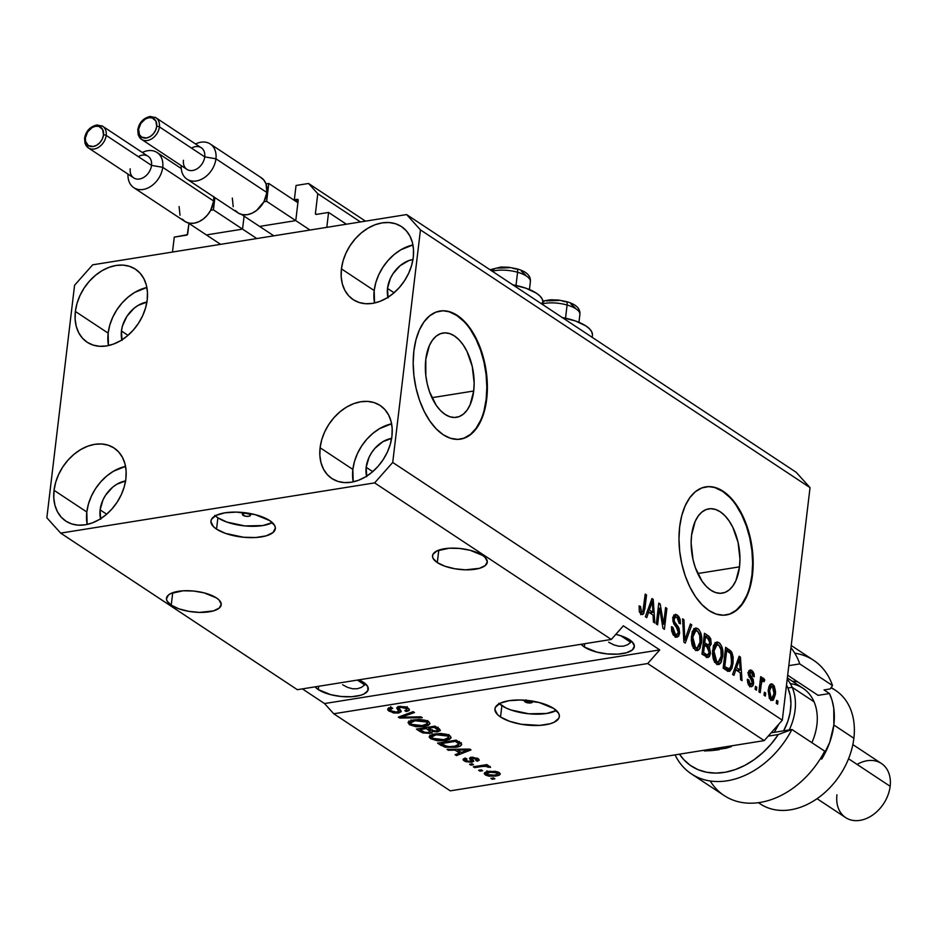 <?xml version="1.0" encoding="UTF-8"?>
<svg xmlns="http://www.w3.org/2000/svg" width="937" height="937" viewBox="0 0 937 937"><rect width="100%" height="100%" fill="white"/><g stroke="black" fill="none" stroke-linecap="round" stroke-linejoin="round"><path stroke-width="1.41" d="M346.385 224.212L328.582 212.441L326.802 227.351L172.49 252.041L174.27 237.131L187.306 234.707L188.958 223.404L187.716 233.817A1.3 0.96 123.5 0 1 186.51 235.175L174.27 237.131L172.49 252.041L326.802 227.351L328.582 212.441L346.385 224.212M316.343 214.397L328.582 212.441L316.343 214.397A1.3 0.96 123.5 0 1 315.418 213.378L316.343 214.397M360.487 221.964L317.772 193.701L315.418 213.378L317.772 193.701L360.487 221.964M365.5 221.155L308.542 183.476L317.772 193.701L308.542 183.476L365.5 221.155M296.045 185.479L308.542 183.476L296.045 185.479L294.335 199.792L297.966 202.193L294.335 199.792L296.045 185.479M298.165 199.921L294.335 199.792L297.263 199.323A1.3 0.96 123.5 0 1 298.189 200.342L297.263 199.323L298.165 199.921M295.916 219.422L298.189 200.342L295.916 219.422M260.65 226.239L294.71 220.792L260.65 226.239M242.695 227.937L244.1 216.166L242.695 227.937M207.44 234.754L241.488 229.307L207.44 234.754M243.081 515.338A4.053 1.534 6.8 0 1 242.378 514.319A4.053 1.534 6.8 0 1 245.295 513.207A4.053 1.534 6.8 0 1 249.734 514.272L250.366 515.491L248.68 516.31L245.658 516.24L242.46 514.718L243.034 513.617L245.576 513.207L249.734 514.272A4.053 1.534 6.8 0 1 250.425 515.28A4.053 1.534 6.8 0 1 247.509 516.392A4.053 1.534 6.8 0 1 243.081 515.338L243.292 513.499L243.081 515.338M215.299 515.795A32.432 12.275 -173.2 0 0 217.888 517.798L216.541 529.124A32.432 12.275 6.8 0 1 210.942 521.019A32.432 12.275 6.8 0 1 234.309 512.094A32.432 12.275 6.8 0 1 269.751 520.609L274.693 525.54L275.373 528.011L273.065 532.509L266.19 535.847L255.801 537.51L243.503 537.241L225.524 533.411L216.541 529.124L213.495 526.688L210.907 521.71L211.457 519.356L216.142 515.362L224.939 512.82L236.499 512.106L255.145 514.636L269.751 520.609A32.432 12.275 6.8 0 1 275.349 528.702A32.432 12.275 6.8 0 1 251.971 537.639A32.432 12.275 6.8 0 1 216.541 529.124L217.888 517.798A32.432 12.275 -173.2 0 0 272.327 522.6L262.7 525.575L244.85 525.915L226.883 522.073L217.888 517.798L214.842 515.362M531.818 700.888L532.45 702.106L530.764 702.914L525.165 701.942L525.364 700.232L525.165 701.942A4.053 1.534 6.8 0 1 524.462 700.935A4.053 1.534 6.8 0 1 525.13 700.22L526.219 699.904M499.304 703.675A32.432 12.275 -173.2 0 0 501.881 705.666L500.534 717.004A32.432 12.275 6.8 0 1 494.935 708.899A32.432 12.275 6.8 0 1 518.313 699.974A32.432 12.275 6.8 0 1 553.744 708.489L558.686 713.42L559.377 715.891L558.827 718.246L554.142 722.24L550.183 723.727L539.806 725.39L521.195 724.266L509.529 721.279L500.534 717.004L497.488 714.568L494.9 709.59L495.45 707.236L500.135 703.242L508.932 700.7L520.503 699.986L539.15 702.516L553.744 708.489A32.432 12.275 6.8 0 1 559.342 716.582A32.432 12.275 6.8 0 1 535.976 725.519A32.432 12.275 6.8 0 1 500.534 717.004L501.881 705.666A32.432 12.275 -173.2 0 0 556.332 710.48L546.693 713.455L528.843 713.795L510.876 709.953L505.945 707.939L498.847 703.242M473.712 391.01A42.68 23.753 -99.1 0 1 456.495 417.316A42.68 23.753 -99.1 0 1 425.796 359.316L429.404 345.507L432.425 340.19L436.115 336.219L440.331 333.736L444.899 332.858L449.666 333.595L454.433 335.938L459.013 339.78L463.241 344.98L466.954 351.352L472.271 366.543L474.157 383.057L473.712 391.01L470.093 404.819L467.071 410.137L463.382 414.119L459.165 416.59L454.597 417.48L449.83 416.742L445.075 414.4L440.484 410.558L436.255 405.346L429.497 391.701L427.225 383.783L425.82 375.538L425.796 359.316A42.68 23.753 -99.1 0 1 443.002 333.022A42.68 23.753 -99.1 0 1 473.712 391.01L431.934 397.698L473.712 391.01M739.504 566.85A42.68 23.753 -99.1 0 1 722.286 593.144A42.68 23.753 -99.1 0 1 691.588 535.156L695.195 521.347L698.217 516.029L701.907 512.047L706.123 509.576L710.691 508.686L715.458 509.435L720.225 511.766L724.805 515.608L729.033 520.82L732.746 527.18L738.063 542.382L739.949 558.885L739.504 566.85L735.885 580.659L732.863 585.976L729.173 589.947L724.957 592.43L720.389 593.308L715.622 592.571L710.867 590.228L706.275 586.386L702.047 581.186L695.289 567.529L693.029 559.623L691.131 543.109L691.588 535.156A42.68 23.753 -99.1 0 1 708.794 508.85A42.68 23.753 -99.1 0 1 739.504 566.85L697.725 573.538L739.504 566.85M726.034 615.012A64.864 36.11 80.9 0 0 751.954 575.084L752.481 575.002A64.864 36.11 -99.1 0 1 726.327 614.965A64.864 36.11 -99.1 0 1 679.665 526.828L681.749 515.655L685.158 505.839L689.749 497.758L695.359 491.726L701.754 487.954L708.712 486.608L715.95 487.732L723.188 491.293L730.146 497.137L736.576 505.043L742.209 514.718L746.848 525.786L750.303 537.815L752.434 550.347L753.172 562.903L752.481 575.002L750.396 586.175L746.988 595.991L742.397 604.072L736.798 610.104L730.391 613.876L723.434 615.222L716.208 614.098L708.969 610.537L702 604.693L695.57 596.787L689.937 587.112L685.298 576.044L681.855 564.015L679.712 551.483L678.974 538.927L679.665 526.828A64.864 36.11 -99.1 0 1 705.83 486.865A64.864 36.11 -99.1 0 1 752.481 575.002L751.954 575.084A64.864 36.11 80.9 0 0 705.526 486.912M460.243 439.172A64.864 36.11 80.9 0 0 486.162 399.256L486.69 399.162A64.864 36.11 -99.1 0 1 460.535 439.137A64.864 36.11 -99.1 0 1 413.873 350.988L415.958 339.826L419.366 330.011L423.957 321.93L429.568 315.886L435.963 312.126L442.92 310.779L450.147 311.904L457.397 315.453L464.354 321.297L470.784 329.215L476.418 338.889L481.056 349.958L484.511 361.987L486.643 374.519L487.381 387.075L486.69 399.162L484.605 410.336L481.196 420.151L476.605 428.232L470.995 434.276L464.6 438.036L457.643 439.383L450.416 438.258L443.178 434.709L436.209 428.865L429.778 420.947L424.145 411.273L419.507 400.204L416.063 388.176L413.92 375.643L413.182 363.087L413.873 350.988A64.864 36.11 -99.1 0 1 440.027 311.025A64.864 36.11 -99.1 0 1 486.69 399.162L486.162 399.256A64.864 36.11 80.9 0 0 439.734 311.072M437.298 562.598A27.571 10.424 6.8 0 1 432.543 555.711A27.571 10.424 6.8 0 1 452.407 548.122A27.571 10.424 6.8 0 1 482.532 555.36L485.108 557.421L487.31 561.661L485.343 565.479L479.498 568.314L465.56 569.825L454.867 568.771L444.946 566.241L437.298 562.598L433.093 558.405L432.507 556.297L432.976 554.294L436.958 550.909L449.151 548.227L459.61 548.45L470.116 550.277L482.532 555.36A27.571 10.424 6.8 0 1 487.287 562.247A27.571 10.424 6.8 0 1 467.422 569.837A27.571 10.424 6.8 0 1 437.298 562.598L438.785 550.148L437.298 562.598M171.237 605.173A27.571 10.424 6.8 0 1 166.481 598.286A27.571 10.424 6.8 0 1 186.346 590.697A27.571 10.424 6.8 0 1 216.47 597.935L219.059 599.996L221.261 604.236L219.281 608.054L213.449 610.889L199.499 612.4L188.805 611.346L178.885 608.816L171.237 605.173L167.044 600.98L166.458 598.872L168.426 595.054L170.909 593.484L183.09 590.802L193.549 591.024L204.067 592.852L216.47 597.935A27.571 10.424 6.8 0 1 221.226 604.822A27.571 10.424 6.8 0 1 201.361 612.411A27.571 10.424 6.8 0 1 171.237 605.173L172.724 592.711L171.237 605.173M584.36 647.022A27.571 10.424 6.8 0 1 581.151 644.269L584.36 647.022L584.758 643.696L584.36 647.022L596.764 652.093L607.281 653.921L617.741 654.143L626.56 652.738L632.405 649.903L634.372 646.073L632.17 641.845L629.594 639.784A27.571 10.424 6.8 0 1 634.349 646.659A27.571 10.424 6.8 0 1 614.485 654.26A27.571 10.424 6.8 0 1 584.36 647.022M615.796 634.361A27.571 10.424 6.8 0 1 629.594 639.784L621.945 636.141L615.796 634.361M318.299 689.597A27.571 10.424 6.8 0 1 315.09 686.844L318.299 689.597L318.697 686.271L318.299 689.597L330.714 694.668L341.22 696.496L351.68 696.718L360.511 695.313L363.872 694.048L367.854 690.651L367.737 686.552L363.533 682.359A27.571 10.424 6.8 0 1 368.288 689.234A27.571 10.424 6.8 0 1 348.423 696.835A27.571 10.424 6.8 0 1 318.299 689.597M358.812 679.852A27.571 10.424 6.8 0 1 363.533 682.359L358.812 679.852M387.93 297.322A27.571 20.391 123.5 0 1 387.496 288.42L394.055 292.766L387.496 288.42L390.378 278.453L392.99 273.733L400.064 265.745L408.661 260.662L413.135 259.467M121.88 339.897A27.571 20.391 123.5 0 1 121.447 330.995L127.994 335.341L121.447 330.995L122.466 325.982L126.928 316.308L134.003 308.32L138.196 305.357L147.074 302.042M100.552 518.77A27.571 20.391 123.5 0 1 100.107 509.869L106.666 514.214L100.107 509.869L102.988 499.901L105.6 495.181L112.674 487.193L116.867 484.23L125.745 480.915M366.601 476.195A27.571 20.391 123.5 0 1 366.168 467.294L372.727 471.639L366.168 467.294L369.049 457.326L371.661 452.606L374.929 448.319L382.917 441.655L391.807 438.34M352.862 469.425A43.781 32.385 -56.5 0 0 353.19 481.864L352.862 469.425L320.103 447.745L352.862 469.425A43.781 32.385 -56.5 0 1 391.607 423.805L379.473 428.689L372.821 433.409L366.777 439.277L361.588 446.094L357.442 453.59L354.491 461.461L352.862 469.425M391.935 436.255A43.781 32.385 123.5 0 1 368.581 474.872A43.781 32.385 123.5 0 1 331.862 478.514A43.781 32.385 123.5 0 1 320.103 447.745L319.857 455.487L320.993 462.714L323.488 469.132L327.224 474.52L332.073 478.655L337.835 481.384L344.301 482.59L351.223 482.25L358.321 480.353L365.325 476.98L371.977 472.271L378.021 466.392L383.21 459.575L387.368 452.091L390.307 444.208L391.935 436.255L392.181 428.514L391.034 421.287L388.55 414.857L384.802 409.481L379.965 405.346L374.191 402.617L367.726 401.399L360.815 401.75L353.717 403.648L346.702 407.021L340.049 411.73L334.017 417.609L328.817 424.414L324.67 431.91L321.719 439.781L320.103 447.745A43.781 32.385 123.5 0 1 343.446 409.118A43.781 32.385 123.5 0 1 380.176 405.487A43.781 32.385 123.5 0 1 391.935 436.255M86.813 512A43.781 32.385 -56.5 0 0 87.141 524.439L86.813 512L54.041 490.32L86.813 512A43.781 32.385 -56.5 0 1 125.546 466.38L113.412 471.264L106.759 475.984L100.727 481.852L95.527 488.669L91.381 496.165L88.441 504.036L86.813 512M125.874 478.83A43.781 32.385 123.5 0 1 102.52 517.447A43.781 32.385 123.5 0 1 65.801 521.089A43.781 32.385 123.5 0 1 54.041 490.32L53.796 498.062L54.943 505.289L57.426 511.707L61.163 517.095L66.012 521.23L71.774 523.959L78.239 525.165L85.162 524.814L92.259 522.928L99.275 519.555L105.928 514.846L111.96 508.967L117.16 502.15L121.306 494.666L124.246 486.783L125.874 478.83L126.12 471.088L124.984 463.862L122.489 457.432L118.753 452.056L113.904 447.921L108.142 445.192L101.676 443.974L94.754 444.325L87.656 446.223L80.652 449.584L73.988 454.304L67.956 460.184L62.756 466.989L58.609 474.485L55.67 482.356L54.041 490.32A43.781 32.385 123.5 0 1 77.396 451.693A43.781 32.385 123.5 0 1 114.115 448.05A43.781 32.385 123.5 0 1 125.874 478.83M108.142 333.127A43.781 32.385 -56.5 0 0 108.469 345.566L108.142 333.127L75.37 311.447L108.142 333.127A43.781 32.385 -56.5 0 1 146.875 287.507L134.741 292.391L128.088 297.111L122.056 302.991L116.856 309.796L112.709 317.292L109.77 325.162L108.142 333.127M147.203 299.957A43.781 32.385 123.5 0 1 123.848 338.585A43.781 32.385 123.5 0 1 87.129 342.216A43.781 32.385 123.5 0 1 75.37 311.447L75.124 319.189L76.272 326.416L78.755 332.834L82.491 338.222L87.34 342.356L93.103 345.085L99.568 346.292L106.49 345.952L113.588 344.055L120.604 340.681L127.256 335.973L133.288 330.093L138.489 323.277L142.635 315.792L145.575 307.91L147.203 299.957L147.449 292.215L146.313 284.989L143.818 278.558L140.081 273.182L135.233 269.048L129.47 266.319L123.005 265.112L116.083 265.452L108.985 267.35L101.981 270.723L95.328 275.431L89.284 281.311L84.084 288.116L79.938 295.612L76.998 303.483L75.37 311.447A43.781 32.385 123.5 0 1 98.725 272.819A43.781 32.385 123.5 0 1 135.443 269.188A43.781 32.385 123.5 0 1 147.203 299.957M374.191 290.552A43.781 32.385 -56.5 0 0 374.519 303.002L374.191 290.552L341.431 268.872L374.191 290.552A43.781 32.385 -56.5 0 1 412.936 244.932L400.802 249.816L394.149 254.536L388.105 260.416L382.917 267.221L378.771 274.717L375.819 282.587L374.191 290.552M413.264 257.382A43.781 32.385 123.5 0 1 389.909 296.01A43.781 32.385 123.5 0 1 353.19 299.641A43.781 32.385 123.5 0 1 341.431 268.872L341.185 276.614L342.321 283.841L344.816 290.259L348.552 295.647L353.401 299.781L359.164 302.51L365.629 303.717L372.551 303.377L379.649 301.48L386.653 298.107L393.306 293.398L399.349 287.518L404.538 280.702L408.696 273.217L411.636 265.347L413.264 257.382L413.51 249.64L412.362 242.414L409.879 235.983L406.131 230.607L401.294 226.473L395.519 223.744L389.054 222.537L382.144 222.877L375.046 224.775L368.03 228.148L361.377 232.856L355.346 238.736L350.145 245.541L345.999 253.037L343.059 260.908L341.431 268.872A43.781 32.385 123.5 0 1 364.774 230.244A43.781 32.385 123.5 0 1 401.505 226.613A43.781 32.385 123.5 0 1 413.264 257.382M542.664 304.572L542.91 302.581A37.621 14.231 -173.2 0 0 512.808 284.825M342.614 684.771L347.674 687.43L342.614 684.771M352.628 688.777L347.674 687.43L352.628 688.777L357.278 688.754L352.628 688.777M361.448 687.371L357.278 688.754L361.448 687.371L364.985 684.666L361.448 687.371M365.617 683.951L364.985 684.666L365.617 683.951M357.395 680.075L364.727 684.924L357.395 680.075M608.675 642.196L613.735 644.855L608.675 642.196M618.689 646.202L613.735 644.855L618.689 646.202L623.339 646.179L618.689 646.202M627.509 644.797L623.339 646.179L627.509 644.797L631.046 642.091L627.509 644.797M631.679 641.376L631.046 642.091L631.679 641.376M620.821 635.754L630.788 642.349L620.821 635.754M297.345 689.691L611.299 639.456L374.624 482.883L60.682 533.118L297.345 689.691L60.682 533.118L46.85 517.786L74.573 285.258L92.669 264.82L406.623 214.573L796.204 472.307L406.623 214.573L420.455 229.905L392.72 462.445L782.313 720.178L810.036 487.638L420.455 229.905L810.036 487.638L796.204 472.307L810.036 487.638L782.313 720.178L392.72 462.445L374.624 482.883L611.299 639.456L623.363 625.822L659.765 649.903L647.701 663.537L333.759 713.771L450.264 790.851L764.217 740.617L647.701 663.537L764.217 740.617L782.313 720.178L764.217 740.617L450.264 790.851L333.759 713.771L324.53 703.558L302.358 688.882L324.53 703.558L659.765 649.903L647.701 663.537L333.759 713.771L324.53 703.558L659.765 649.903L623.363 625.822L611.299 639.456L297.345 689.691M400.134 709.801L398.928 710.07L398.576 713.057L393.388 712.928L387.859 710.094L388.117 708.536L390.003 707.693L392.732 708.278L390.448 709.368L390.905 710.597L395.66 712.284L398.67 711.429L396.667 707.88L398.74 706.51L405.229 706.803L409.188 709.11L408.954 710.621L406.365 711.534L404.807 710.703L406.775 709.801L405.651 708.29L402.734 707.294L399.584 707.529L398.998 708.255L401.165 711.71L398.576 713.057L401.059 711.042L399.021 707.892L400.497 707.306L405.885 708.431L406.834 709.625L404.807 710.703L406.365 711.534L409.422 709.883L408.017 708.056L399.221 706.428L396.667 707.845L398.67 711.37L397.194 712.19L391.432 710.996L390.389 709.567L392.732 708.278L391.162 707.447L387.649 709.321L389.136 711.265L389.078 707.985M422.329 717.73L399.701 718.047L398.33 717.145L413.135 711.64L414.505 712.542L401.118 717.203L420.959 716.817L422.329 717.73L420.959 716.817L401.118 717.203L414.505 712.542L413.135 711.64L398.33 717.145L399.701 718.047L399.876 716.571L399.701 718.047L422.329 717.73M410.675 722.228L409.809 721.724L409.457 724.711L408.122 722.427L412.093 720.19L419.354 719.44L425.468 720.295L429.099 722.04L429.978 723.704L428.385 725.32L424.871 726.374L416.051 726.737L409.457 724.711L416.051 726.737L424.039 726.526L429.978 723.68L428.572 721.654L413.721 719.874L408.626 721.759L408.04 722.732M431.863 736.248L430.997 735.744L430.645 738.719L429.251 737.185L429.509 736.095L433.281 734.21L440.542 733.46L446.656 734.315L450.029 735.861L451.154 737.724L449.561 739.34L446.059 740.394L437.766 740.804L430.645 738.719L437.239 740.745L445.227 740.535L451.165 737.688L449.76 735.674L434.897 733.894L429.802 735.768L429.228 736.751M455.066 750.115L448.401 750.268L447.019 749.354L469.718 749.073L471.006 749.928L456.448 755.597L455.077 754.683L459.528 753.067L455.066 750.115L459.528 753.067L455.077 754.683L456.448 755.597L471.006 749.928L469.718 749.073L447.019 749.354L448.401 750.268L448.507 749.342L448.401 750.268L455.066 750.115L455.171 749.26L455.066 750.115M494.865 778.823L492.194 779.244L490.871 778.378L493.541 777.944L494.865 778.823L493.541 777.944L490.871 778.378L492.194 779.244L492.335 778.143L492.194 779.244L494.865 778.823M495.966 776.059L488.927 776.164L485.717 775.133L484.253 773.693L484.745 772.627L487.521 771.596L495.661 771.315L500.276 773.751L499.515 775.028L497.137 775.848L500.299 774.032L499.28 772.603L488.716 771.374L484.242 773.423L485.261 774.852L485.577 772.17L485.261 774.852L495.966 776.059L496.106 774.887L495.966 776.059M482.614 770.718L479.955 771.151L478.631 770.273L481.29 769.839L482.614 770.718L481.29 769.839L478.631 770.273L479.955 771.151L480.084 770.038L479.955 771.151L482.614 770.718M481.677 766.525L474.661 767.637L473.337 766.771L486.877 764.604L488.2 765.47L486.045 765.822L489.653 766.279L490.531 767.415L485.799 766.279L481.677 766.525L484.675 766.232L490.531 767.415L490.004 766.466L486.045 765.822L488.2 765.47L486.877 764.604L473.337 766.771L474.661 767.637L474.79 766.536L474.661 767.637L481.677 766.525L481.805 765.412L481.677 766.525M473.513 764.697L470.854 765.119L469.531 764.252L472.189 763.819L473.513 764.697L472.189 763.819L469.531 764.252L470.854 765.119L470.983 764.018L470.854 765.119L473.513 764.697M472.564 759.193L471.662 762.273L465.63 761.652L463.241 760.071L463.628 758.771L465.361 758.115L466.931 758.958L465.548 759.638L466.193 760.657L470.011 761.453L470.948 760.996L469.613 758.021L472.201 757.201L478.409 758.806L479.264 760.165L477.296 761.242L475.727 760.399L476.851 759.813L476.254 758.958L472.939 758.127L472.248 758.677L473.806 761.266L471.662 762.273L473.817 761.231L472.225 758.583L472.939 758.127L476.874 759.731L477.074 758.033M455.605 747.304L445.122 747.246L437.579 743.123L456.214 740.136L461.707 744.54L460.184 746.086L455.605 747.304C459.774 746.812 461.742 745.676 461.484 743.908L456.214 740.136L437.579 743.123L441.339 745.606L441.538 743.943L441.339 745.606L455.605 747.304L455.745 746.157L455.605 747.304M429.65 733.378L422.634 732.886L416.403 729.103L435.026 726.128L439.594 729.185L440.32 730.567L437.192 731.879L432.461 731.481L431.957 732.687L429.65 733.378L432.461 731.481L437.79 731.797L440.378 730.368L435.026 726.128L416.403 729.103L420.326 731.703L420.526 730.04L420.326 731.703L429.65 733.378L429.814 732.031L429.65 733.378M659.601 608.207L657.622 624.815L656.298 623.948L658.793 603.077L660.198 604.014L663.595 624.194L665.575 607.563L666.898 608.441L664.403 629.313L662.986 628.376L659.601 608.207L662.986 628.376L664.403 629.313L666.898 608.441L665.575 607.563L663.595 624.194L660.198 604.014L658.793 603.077L656.298 623.948L657.622 624.815L659.601 608.207L658.149 608.441L659.601 608.207M679.665 633.143L678.575 636.258L676.092 637.137L673.305 635.005L671.677 631.128L671.501 626.689L672.86 627.298L673.153 630.917L674.745 633.728L676.772 634.677L678.201 633.072L677.966 629.535L673.879 623.878L672.86 620.575L673.398 616.136L675.8 614.391L678.716 616.37L680.168 619.556L680.414 623.819L679.067 623.21L678.716 619.744L677.006 617.46L675.214 617.12L674.136 619.779L674.734 622.414L679.02 628.212L679.665 633.143L678.294 626.853L674.347 621.582L674.183 619.193L675.554 617.014L677.006 617.46L679.067 623.21L680.414 623.819L677.252 615L675.261 614.403L672.871 618.268L678.329 632.323L676.819 634.665L675.331 634.197L672.86 627.298L671.501 626.689L674.933 636.563L677.111 637.219L679.665 633.143L678.095 633.389L679.665 633.143M691.775 624.897L685.275 643.11L683.905 642.208L682.581 618.818L683.94 619.72L684.806 640.17L690.393 623.983L691.775 624.897L690.393 623.983L684.806 640.17L683.94 619.72L682.581 618.818L683.905 642.208L685.275 643.11L691.775 624.897L689.983 625.19L691.775 624.897M695.242 649.997L692.443 646.085L691.295 640.182L692.127 632.545L693.872 629.032L696.015 627.977L698.92 629.582L700.794 632.99L701.719 637.863L700.185 647.994L697.983 650.419L695.242 649.997L697.409 650.594L699.377 649.294L701.567 642.653C702.387 636.645 701.134 631.96 697.807 628.598L695.629 628.013L691.436 636.235L691.881 644.234L695.242 649.997M716.43 664.017L713.619 660.105L712.471 654.19L713.315 646.565L715.06 643.051L717.192 641.986L720.108 643.59L721.982 647.01L722.907 651.883L721.373 662.002L719.171 664.438L716.43 664.017L718.597 664.614L720.553 663.302L722.743 656.673C723.563 650.665 722.31 645.98 718.984 642.606L716.817 642.021L712.624 650.243L713.057 658.254L716.43 664.017M735.826 669.826L733.976 675.331L732.593 674.417L739.152 656.24L740.441 657.095L742.034 680.66L740.652 679.747L740.277 672.778L735.826 669.826L740.277 672.778L740.652 679.747L742.034 680.66L740.441 657.095L739.152 656.24L732.593 674.417L733.976 675.331L735.826 669.826L734.151 670.096L735.826 669.826M777.968 701.216L777.616 704.202L776.281 703.324L776.644 700.337L777.968 701.216L776.644 700.337L776.281 703.324L777.616 704.202L777.968 701.216L776.515 701.45L777.968 701.216M775.391 694.376L773.365 700.033L771.303 700.279L769.347 698.288L768.176 690.51L768.972 686.388L770.659 684.069L772.322 684.069L774.255 686.025L775.543 691.576L775.391 694.376L772.756 684.315L771.198 683.893L768.258 689.819L770.87 700.033L772.428 700.466L775.391 694.376L773.915 694.61L775.391 694.376M765.716 693.111L765.365 696.097L764.042 695.219L764.393 692.244L765.716 693.111L764.393 692.244L764.042 695.219L765.365 696.097L765.716 693.111L764.264 693.345L765.716 693.111M763.643 678.283L760.294 680.18L761.758 679.946L762.039 677.521L760.586 677.756L762.039 677.521L760.715 676.643L758.911 691.822L760.235 692.701L761.172 684.83L759.72 685.064L761.172 684.83L760.235 692.701L758.911 691.822L760.715 676.643L762.039 677.521L761.758 679.946L763.339 678.154L764.791 679.922L764.042 681.773L762.999 680.812L762.062 681.234L761.172 684.83L761.781 681.89L763.175 680.906L764.042 681.773L764.791 679.922L763.116 678.154M756.78 687.208L756.428 690.182L755.105 689.304L755.456 686.329L756.78 687.208L755.456 686.329L755.105 689.304L756.428 690.182L756.78 687.208L755.327 687.43L756.78 687.208M753.664 683.366L752.844 685.896L751.193 686.704L749.073 685.439L747.667 682.604L747.375 679.231L748.733 679.829L749.94 683.799L751.263 684.408L752.212 683.354L752.165 681.293L748.358 674.863L748.733 671.173L750.642 669.943L752.856 671.419L754.051 673.832L754.273 676.772L752.915 676.163L751.556 672.637L750.42 672.262L749.659 673.785L753.243 679.524L753.664 683.366L749.682 673.398L751.556 672.637L752.915 676.163L754.273 676.772L751.779 670.435L750.115 669.932L748.323 672.825L752.294 682.862L750.303 684.08L748.733 679.829L747.375 679.231L749.951 686.189L751.673 686.692L753.664 683.366L752.13 683.612L753.664 683.366M733.027 663.326L731.844 668.526L729.712 671.314L727.499 671.009L723.165 668.175L725.648 647.303L731.949 652.597L733.132 657.153L733.027 663.326L731.223 651.414L725.648 647.303L723.165 668.175L729.337 671.419L733.027 663.326L731.551 663.56L733.027 663.326M710.492 653.183L709.496 656.427L707.845 657.54L701.977 654.167L704.46 633.295L709.086 636.41L710.761 638.847L711.195 644.106L709.344 646.905L710.492 653.183L709.344 646.905L711.288 643.473L708.419 635.907L704.46 633.295L701.977 654.167L708.126 657.516L710.492 653.183L708.946 653.429L710.492 653.183M648.615 612.13L646.753 617.635L645.37 616.722L651.929 598.544L653.23 599.399L654.811 622.964L653.429 622.051L653.066 615.082L648.615 612.13L653.066 615.082L653.429 622.051L654.811 622.964L653.23 599.399L651.929 598.544L645.37 616.722L646.753 617.635L648.615 612.13L646.94 612.4L648.615 612.13M641.142 614.203L639.245 611.076L639.163 605.888L640.521 606.497L641.084 611.428L642.887 611.392L645.218 594.093L646.542 594.972L643.801 613.512L642.618 614.59L641.142 614.203L642.524 614.602L644.855 609.144L646.542 594.972L645.218 594.093L643.005 611.111L641.494 611.814L640.521 606.497L639.163 605.888L639.327 611.416L641.142 614.203M406.623 214.573L420.455 229.905L392.72 462.445L374.624 482.883L60.682 533.118L46.85 517.786L74.573 285.258L92.669 264.82L406.623 214.573M769.933 684.642L772.756 684.315L770.085 684.736L771.491 686.271M772.088 698.077L771.034 700.138M770.706 700.454L772.252 697.479M771.596 686.458L769.874 684.607M769.582 690.686L771.619 686.247L772.463 686.458L774.044 693.649L771.983 698.1L769.289 698.194L771.163 697.889L769.582 690.686L768.141 690.92L769.582 690.686L769.792 695.676L770.882 697.667L772.299 697.995L773.915 694.575L773.833 688.66L772.744 686.68L771.327 686.341L769.582 690.686M771.619 686.247L768.879 686.692M761.84 679.758L764.791 679.922L761.91 680.906L761.617 679.384M760.001 681.211L763.175 680.906M760.059 682.159L761.781 681.89L760.059 682.159M747.375 680.051L748.733 679.829L747.375 680.051M748.335 684.397L750.303 684.08L748.335 684.397M748.276 684.806L751.31 684.397L750.303 684.08M748.956 670.763L751.779 670.435L749.108 670.869L751.556 672.637M748.265 673.621L749.682 673.398L748.265 673.621M748.417 675.179L749.951 674.933L748.417 675.179M749.167 677.123L751.333 676.783L749.167 677.123M750.9 684.467L750.174 686.329M749.694 686.821L750.935 684.291M750.666 672.532L748.827 670.693M738.743 657.364L740.441 657.095L738.743 657.364M738.637 670.283L738.743 671.759L738.637 670.283M737.478 670.47L734.678 668.631L737.478 670.47L740.136 670.049L737.478 670.47M736.552 667.683L738.473 662.4L736.833 662.658L738.473 662.4L739.539 658.84L738.133 659.062L739.539 658.84L740.136 670.049L736.552 667.683L734.936 667.94L736.552 667.683L740.136 670.049L739.539 658.84L736.552 667.683M728.752 652.105L725.414 649.329L726.585 650.114L729.244 649.681L726.585 650.114L728.564 651.836L731.223 651.414L728.599 651.894M729.255 668.772L727.862 671.185M727.639 671.384L729.466 668.163M726.866 669.065L723.212 667.765L726.398 669.241L729.068 668.819L724.383 668.538L727.053 668.116L724.781 666.617L726.679 650.618L725.226 650.852L726.679 650.618L730.673 653.71L731.703 662.412L730.591 667.179L729.068 668.819L730.298 667.776L731.41 664.321L731.34 655.162L730.263 653.194L726.679 650.618L724.781 666.617L723.317 666.851L724.781 666.617L729.056 668.819M715.528 642.618L718.984 642.606L716.325 643.028L717.965 644.679L715.13 642.489M721.267 656.907L722.743 656.673L721.267 656.907M719.03 661.709L717.894 663.736L720.553 663.302L717.203 664.427M717.004 664.579L719.335 660.831M718.433 645.429L717.953 644.679M716.629 661.955L714.498 662.236M713.397 645.523L714.217 645.066M713.947 651.156L717.051 644.609L718.702 645.054L721.443 650.641L721.431 655.724L718.292 661.99L714.486 661.92L716.711 661.569L713.947 651.156L712.518 651.379L713.947 651.156L713.889 655.56L715.154 659.789L716.711 661.569L718.48 661.955L720.307 660.21L721.221 657.153L720.811 648.064L718.96 645.242L716.454 644.82L714.931 646.764L713.947 651.156M717.051 644.609L713.736 645.277M714.767 662.354L718.292 661.99M707.634 638.273L704.226 635.321L705.76 636.328L708.419 635.907L705.76 636.328L707.353 637.839M709.789 643.707L711.288 643.473L709.789 643.707M707.048 647.162L708.384 645.124L707.177 647.08M705.104 655.326L708.149 654.752L709.086 652.843L709.016 649.716L707.4 647.256L709.344 646.905L706.908 646.893L709.157 652.316L707.529 654.928L704.706 655.326L702.024 653.745L705.28 655.279M707.599 654.928L706.615 657.177M706.264 657.551L707.622 654.822M708.384 645.124L708.524 644.527M706.041 645.476L703.195 643.988L706.357 645.382M706.076 645.476L709.45 644.551L709.766 640.475L705.502 636.61L704.753 642.841L705.502 636.61L704.038 636.844L705.502 636.61L707.669 638.038L709.918 642.934L708.419 645.054L705.76 645.476L708.419 645.054L707.095 644.387L704.437 644.82L707.095 644.387L704.753 642.841L703.3 643.075L704.753 642.841L708.419 645.054M703.593 652.597L704.46 645.277L703.008 645.511L704.46 645.277L706.908 646.893L704.46 645.277L703.593 652.597L702.141 652.831L703.593 652.597L706.217 654.342L703.558 654.764L706.217 654.342L703.593 652.597M707.529 654.928L706.217 654.342L707.529 654.928L704.87 655.35M694.352 628.598L697.807 628.598L695.137 629.02L696.777 630.671L693.942 628.481M700.08 642.887L701.567 642.653L700.08 642.887M697.842 647.701L696.706 649.716L699.377 649.294L696.027 650.419M695.816 650.571L698.159 646.823M697.245 631.421L696.777 630.66M695.441 647.936L693.31 648.228M692.22 631.503L693.04 631.058M692.759 637.137L695.863 630.601L697.526 631.034L700.255 636.633L700.244 641.716L697.116 647.982L693.31 647.912L695.523 647.549L692.759 637.137L691.33 637.371L692.759 637.137L692.701 641.54L693.966 645.769L695.523 647.549L697.304 647.936L699.119 646.19L700.044 643.133L699.634 634.044L697.526 631.034L695.277 630.8L693.743 632.756L692.759 637.137M695.863 630.601L692.548 631.269M693.579 648.334L697.116 647.982M682.64 619.931L683.94 619.72L682.64 619.931M683.588 636.715L684.689 636.539L683.588 636.715M683.799 640.334L684.806 640.17L683.799 640.334M671.442 627.532L672.86 627.298L671.442 627.532M673 634.572L675.331 634.197L673 634.572M673.246 634.935L676.819 634.665L675.671 636.973M674.043 615.105L677.252 615L674.581 615.422L676.256 617.085M672.789 619.416L674.183 619.193L672.789 619.416M673.071 621.793L674.347 621.582L673.071 621.793M674.335 624.616L676.209 624.311L674.335 624.616M676.362 627.158L678.294 626.853L676.362 627.158M675.296 637.301L676.912 634.185M672.555 617.542L673.434 617.46M676.069 616.815L673.867 615.023M674.113 635.099L673.153 634.888M658.652 604.26L660.198 604.014L658.652 604.26M662.33 624.405L663.595 624.194L662.33 624.405M665.446 608.675L666.898 608.441L665.446 608.675M651.531 599.668L653.23 599.399L651.531 599.668M651.426 612.587L651.52 614.063L651.426 612.587M650.255 612.775L647.467 610.924L650.255 612.775L652.913 612.353L650.255 612.775M649.329 609.975L651.262 604.705L649.622 604.962L651.262 604.705L652.328 601.144L650.91 601.367L652.328 601.144L652.913 612.353L649.329 609.975L647.713 610.245L649.329 609.975L652.913 612.353L652.328 601.144L649.329 609.975M639.081 606.719L640.521 606.497L639.081 606.719M639.549 612.119L641.494 611.814L639.549 612.119M639.491 612.411L641.494 611.814M645.089 595.206L646.542 594.972L645.089 595.206M643.379 609.378L644.855 609.144L643.379 609.378M641.775 612.048L641.037 614.133M640.615 614.649L641.81 611.896M592.453 334.544L591.657 331.675L589.455 328.77L585.93 325.947L575.494 320.981L561.954 317.514M592.184 337.332L592.418 335.341A37.621 14.231 -173.2 0 0 562.329 317.584M542.945 301.784L542.136 298.915L539.935 296.01L536.409 293.187L525.985 288.221L512.434 284.754M499.011 772.439L498.027 772.744M486.783 772.486L485.893 772.041M485.834 772.006L487.849 772.849M497.5 772.861L499.046 772.428M490.039 772.252L497.313 772.896L497.453 771.748L497.898 773.739L494.513 775.204L487.228 774.559L486.631 773.728L490.039 772.252L490.168 771.174L490.039 772.252L486.631 773.763L489.817 775.367L495.333 775.063L497.91 773.693L495.72 772.275L490.039 772.252M486.174 764.709L486.045 765.822L486.174 764.709M488.271 765.951L488.095 767.391L488.271 765.951M487.545 765.892L487.439 766.759L487.545 765.892M484.839 764.932L484.675 766.232L484.839 764.932M476.254 758.958L475.727 760.399L477.296 761.242L477.636 758.314L477.296 761.242L479.275 760.094L478.139 758.619L471.346 757.295L469.484 758.338L470.433 760.106L470.761 757.412L470.936 761.055L470.011 761.453L466.193 760.657L466.931 758.958L465.361 758.115L463.054 759.485L464.166 760.903L464.471 758.384L464.166 760.903L471.662 762.273L472.025 759.298L471.135 759.403M466.193 760.657L465.677 758.291M470.948 760.973L470.796 757.131M470.433 760.106L470.936 761.055M473.056 757.178L472.939 758.127L473.056 757.178M472.4 757.19L472.225 758.583L472.4 757.19M465.654 758.537L464.998 758.209M464.846 758.115L465.982 758.677M471.088 759.403L472.81 759.134M456.624 754.121L456.448 755.597L456.624 754.121M459.727 751.404L459.528 753.067L459.727 751.404M457.678 750.057L464.307 749.987L464.401 749.143L464.307 749.987L468.418 749.811L468.512 749.085L468.418 749.811L461.262 752.423L457.678 750.057L457.783 749.225L457.678 750.057L461.262 752.423L468.418 749.811L457.678 750.057M461.695 744.634L461.484 743.908M460.594 743.076L459.2 743.615M460.512 743.123L461.32 742.654M459.025 744.095L455.359 741.366L441.081 743.65L447.945 746.754L456.132 746.075L458.544 745.161L459.025 744.095L454.304 746.426L449.245 746.812L443.353 745.149L441.081 743.65L441.222 742.537L441.081 743.65L455.359 741.366L455.487 740.253L455.359 741.366L457.596 742.842L457.795 741.179L457.596 742.842L459.025 744.095L459.259 742.151L459.083 744.447L459.446 741.46M445.356 739.375L445.227 740.535L445.356 739.375M437.345 739.82L437.239 740.745L437.345 739.82M429.802 735.768L430.645 738.719L430.411 735.311M430.071 734.983L432.262 736.435M436.197 734.772L447.593 736.025L447.745 734.667L448.6 737.524L443.951 739.656L432.812 738.368L431.781 736.892L436.197 734.772L436.326 733.694L436.197 734.772L432.262 736.095L431.793 737.185L433.281 738.649L436.63 739.715L444.489 739.562L447.617 738.614L448.612 737.419L447.593 736.025L444.443 734.795L436.197 734.772M438.879 728.67L438.141 728.822L437.79 731.797L437.942 728.845M432.566 730.673L432.461 731.481L432.566 730.673M431.418 730.087L430.306 730.345M430.001 730.391L432.308 729.7M437.544 728.892L439.066 728.623M428.607 728.236L434.171 727.346L434.299 726.234L434.171 727.346L436.337 728.775L436.537 727.124L436.337 728.775L437.79 730.181L436.162 730.977L432.425 730.614L428.607 728.236L428.736 727.124L428.607 728.236L432.004 730.427L436.162 730.977L437.778 730.075L434.171 727.346L428.607 728.236M419.905 729.63L426.429 728.588L426.569 727.475L426.429 728.588L428.877 730.204L429.076 728.541L428.877 730.204L430.153 731.563L428.314 732.5L424.051 732.184L419.905 729.63L420.034 728.517L419.905 729.63L425.082 732.465L428.666 732.441L430.153 731.574L426.429 728.588L419.905 729.63M424.18 725.367L424.039 726.526L424.18 725.367M416.157 725.812L416.051 726.737L416.157 725.812M408.626 721.759L409.457 724.711L409.223 721.291M408.895 720.975L411.074 722.415M415.009 720.764L426.405 722.005L426.569 720.658L427.413 723.505L422.774 725.636L411.624 724.348L410.605 722.872L415.009 720.764L415.138 719.675L415.009 720.764L410.617 722.778L411.238 724.067L413.967 725.367L421.451 725.824L427.354 723.739L426.405 722.005L423.266 720.776L415.009 720.764M403.695 715.154L403.542 716.395L403.695 715.154M401.259 716.055L401.118 717.203L401.259 716.055M399.033 708.395L398.67 711.37M399.021 707.892L399.197 706.428L398.975 708.021L398.026 706.709M397.862 706.756L397.534 709.52L397.862 706.756M408.204 708.196L406.963 708.513M406.541 710.07L406.365 711.534L406.541 710.07M406.049 707.072L405.885 708.431L406.049 707.072M400.614 706.275L400.497 707.306L400.614 706.275M401.177 711.64L401.059 711.042M390.483 708.864L389.499 708.29L389.136 711.265L398.576 713.057L398.822 710.094M388.738 707.716L390.811 709.016M398.354 710.152L400.216 709.777M407.126 706.826L406.4 707.365M406.728 708.559L408.227 708.185M397.897 706.533L398.775 707.681M388.07 297.849L387.496 288.42A27.571 20.391 123.5 0 1 412.959 259.49M122.009 340.424L121.447 330.995A27.571 20.391 123.5 0 1 146.91 302.065M100.681 519.297L100.107 509.869A27.571 20.391 123.5 0 1 125.581 480.939M366.73 476.722L366.168 467.294A27.571 20.391 123.5 0 1 391.631 438.364M484.078 410.418L486.162 399.256L486.842 387.157L486.104 374.601L483.972 362.069L480.517 350.04L475.891 338.971L470.257 329.297M463.827 321.391L456.858 315.546L449.619 311.986M464.061 438.118L470.468 434.358L476.078 428.314L480.669 420.233M749.869 586.257L751.954 575.084L752.645 562.996L751.896 550.441L749.764 537.908L746.321 525.868L741.682 514.811L736.049 505.137M729.618 497.219L722.65 491.375L715.411 487.826M729.864 613.958L736.259 610.198L741.87 604.154L746.461 596.073M532.04 701.04A4.053 1.534 6.8 0 1 532.521 701.895A4.053 1.534 6.8 0 1 529.592 703.008A4.053 1.534 6.8 0 1 525.165 701.942L524.544 701.333L525.118 700.232M492.23 271.215A22.699 8.585 6.8 0 1 517.575 272.257A5.189 1.874 -74.1 0 0 516.802 268.825A5.189 1.874 105.9 0 1 517.575 272.257A22.699 8.585 -173.2 0 0 492.23 271.215M516.006 285.445L517.575 272.257L516.006 285.445M490.028 269.751L500.967 267.022L508.803 267.268L516.779 268.814C526.442 271.437 530.974 275.747 530.365 281.744A22.699 8.585 -173.2 0 0 517.575 272.257A22.699 8.585 6.8 0 1 530.201 282.424M516.802 268.825A5.189 1.874 105.9 0 0 515.924 269.036L512.715 268.263M509.341 267.724L496.774 268.134M494.467 268.86L491.527 270.91M525.622 275.091L521.347 271.156M542.769 303.729A22.699 8.585 6.8 0 1 567.096 305.017A5.189 1.874 -74.1 0 0 566.323 301.585A5.189 1.874 105.9 0 1 567.096 305.017A22.699 8.585 -173.2 0 0 542.769 303.729M565.526 318.205L567.096 305.017L565.526 318.205M562.223 301.023L565.433 301.796A5.189 1.874 105.9 0 1 566.323 301.585C575.962 304.197 580.483 308.507 579.886 314.492A22.699 8.585 -173.2 0 0 567.096 305.017A22.699 8.585 6.8 0 1 579.722 315.183M558.85 300.484L546.283 300.894M543.987 301.62L542.207 302.557M575.142 307.851L570.867 303.916M791.929 729.49L778.331 734.514A74.597 55.178 123.5 0 1 679.477 754.18L683.741 759.602L690.346 765.4L698.018 769.652L706.557 772.24L715.739 773.107L725.355 772.229L735.135 769.628L744.856 765.377L754.262 759.579L763.128 752.376L771.21 743.955L778.331 734.514L768.176 736.142L778.331 734.514L791.929 729.49A81.086 59.968 123.5 0 1 691.377 773.88A81.086 59.968 123.5 0 1 675.05 754.882A81.086 59.968 -56.5 0 0 730.719 780.123A81.086 59.968 -56.5 0 0 791.929 729.49L771.116 732.816L791.929 729.49L824.701 751.158L791.929 729.49M830.978 687.793A68.108 50.375 123.5 0 1 853.876 738.251A68.108 50.375 -56.5 0 0 835.581 690.393L831.201 687.489M857.05 764.405A32.432 23.987 123.5 0 1 890.15 786.295A32.432 23.987 -56.5 0 0 881.436 763.503L852.846 744.587M848.547 758.771L890.15 786.295L848.547 758.771M833.848 725.004L853.876 738.251L833.848 725.004A68.108 50.375 123.5 0 1 821.667 759.122L820.566 758.408L821.667 759.122L829.713 742.385L833.848 725.004L833.778 708.302L832.15 700.607L829.479 693.544A68.108 50.375 123.5 0 1 833.848 725.004M824.021 689.925L829.479 693.544L818.106 695.359L787.666 675.226L818.106 695.359L829.479 693.544L824.021 689.925L830.17 688.941L824.021 689.925M794.763 653.194A81.086 59.968 123.5 0 1 832.513 685.579L799.753 663.9L788.813 665.645L799.753 663.9A81.086 59.968 -56.5 0 0 790.945 647.795A81.086 59.968 123.5 0 1 799.753 663.9L832.513 685.579A81.086 59.968 -56.5 0 0 813.621 660.304L791.215 645.488M691.377 773.88L724.137 795.548A81.086 59.968 -56.5 0 0 824.701 751.158A81.086 59.968 123.5 0 1 710.223 780.978M758.443 802.681L760.422 804.005A68.108 50.375 -56.5 0 0 817.556 798.347A68.108 50.375 -56.5 0 0 853.876 738.251A68.108 50.375 123.5 0 1 816.338 799.179A68.108 50.375 123.5 0 1 758.548 802.669M796.637 681.714L792.433 681.281A56.759 41.978 -56.5 0 1 797.797 681.925M832.513 685.579L830.17 688.941L832.513 685.579M817.052 798.687L845.654 817.603A32.432 23.987 -56.5 0 0 872.851 814.909A32.432 23.987 -56.5 0 0 890.15 786.295A32.432 23.987 123.5 0 1 859.99 820.367A32.432 23.987 123.5 0 1 836.94 794.81M790.324 683.635A51.898 38.382 123.5 0 1 814.054 701.79L792.198 687.336L787.9 687.992L786.494 685.123A48.654 35.981 123.5 0 1 787.9 687.992L792.198 687.336A51.898 38.382 -56.5 0 0 787.197 679.208A51.898 38.382 123.5 0 1 792.198 687.336L814.054 701.79A51.898 38.382 -56.5 0 0 802.974 688.262L787.349 677.931M725.097 748.323L713.291 750.209M704.401 750.97L712.038 750.56L704.401 750.97M719.147 749.705L712.038 750.56L719.147 749.705M731.293 746.648L725.648 748.37L731.293 746.648M792.198 687.336A51.898 38.382 123.5 0 1 789.235 729.911A51.898 38.382 -56.5 0 0 792.198 687.336M811.864 742.678A51.898 38.382 -56.5 0 0 814.054 701.79A51.898 38.382 123.5 0 1 811.864 742.678M787.9 687.992L790.184 695.465L790.933 703.71L790.149 712.436L787.841 721.291L783.637 730.813A48.654 35.981 123.5 0 0 787.9 687.992M774.325 732.301L778.916 724.008M191.499 148.105A12.977 9.593 123.5 0 1 204.734 156.866A12.977 9.593 -56.5 0 0 201.244 147.753L155.917 117.757A12.977 9.593 123.5 0 1 159.407 126.882A12.977 9.593 123.5 0 1 152.485 138.325A12.977 9.593 123.5 0 1 141.604 139.402A12.977 9.593 123.5 0 1 138.114 130.278A1.944 0.738 6.8 0 1 137.786 129.786A1.944 0.738 6.8 0 1 138.617 129.306A11.033 8.152 123.5 0 1 148.878 117.722A11.033 8.152 123.5 0 1 156.713 126.413A1.944 0.738 6.8 0 1 159.407 126.882A12.977 9.593 -56.5 0 0 154.968 117.23M142.553 139.929A12.977 9.593 -56.5 0 0 159.407 126.882A1.944 0.738 -173.2 0 0 156.713 126.413A11.033 8.152 123.5 0 1 146.453 137.997A11.033 8.152 123.5 0 1 138.617 129.306L139.472 134.694L141.639 137.095L146.453 137.997L150.014 136.673L153.211 134.003L155.565 130.395L156.713 126.413L155.858 121.025L152.251 117.933L148.878 117.722L145.317 119.046L140.819 123.426L138.617 129.306A1.944 0.738 -173.2 0 0 137.786 129.786L138.207 134.811L141.604 139.402L186.931 169.386A12.977 9.593 -56.5 0 0 197.812 168.309A12.977 9.593 -56.5 0 0 204.734 156.866L159.407 126.882L204.734 156.866L215.932 158.81A21.082 15.589 -56.5 0 0 195.552 143.982A21.082 15.589 123.5 0 1 210.275 143.993A21.082 15.589 123.5 0 1 215.932 158.81L266.904 192.53A21.082 15.589 -56.5 0 0 266.026 183.898A21.082 15.589 -56.5 0 0 261.247 177.714L210.275 143.993M233.208 206.702L232.317 198.07M310.006 230.033L266.635 201.35L268.778 183.465L297.896 202.732L268.778 183.465L266.026 183.898L266.904 192.53L263.894 201.795L266.635 201.35L310.006 230.033M241.512 214.456L273.827 235.831L241.512 214.456M235.41 210.567L238.666 213.296L242.73 214.702L247.309 214.678L252.053 213.214L256.609 210.427L263.894 201.795L266.635 201.35L268.778 183.465L266.026 183.898L263.824 180.033L260.568 177.304M187.013 179.166L237.986 212.886A21.082 15.589 -56.5 0 0 263.894 201.795A21.082 15.589 -56.5 0 0 266.904 192.53L215.932 158.81A21.082 15.589 123.5 0 1 204.688 177.409A21.082 15.589 123.5 0 1 187.013 179.166A21.082 15.589 123.5 0 1 181.228 165.615A21.082 15.589 -56.5 0 0 196.899 180.853A21.082 15.589 -56.5 0 0 215.932 158.81L204.734 156.866A12.977 9.593 123.5 0 1 192.671 170.487A12.977 9.593 123.5 0 1 183.453 160.274M138.278 156.62A12.977 9.593 123.5 0 1 151.525 165.38A12.977 9.593 -56.5 0 0 148.034 156.268L102.707 126.272A12.977 9.593 123.5 0 1 106.186 135.396A12.977 9.593 123.5 0 1 99.275 146.84A12.977 9.593 123.5 0 1 88.394 147.917A12.977 9.593 123.5 0 1 84.904 138.793A1.944 0.738 6.8 0 1 84.564 138.301A1.944 0.738 6.8 0 1 85.408 137.821A11.033 8.152 123.5 0 1 95.668 126.237A11.033 8.152 123.5 0 1 103.503 134.928A1.944 0.738 6.8 0 1 106.186 135.396A12.977 9.593 -56.5 0 0 101.746 125.745M89.343 148.444A12.977 9.593 -56.5 0 0 106.186 135.396A1.944 0.738 -173.2 0 0 103.503 134.928A11.033 8.152 123.5 0 1 93.243 146.512A11.033 8.152 123.5 0 1 85.408 137.821L85.63 141.592L88.429 145.598L93.243 146.512L96.804 145.188L100.001 142.518L102.356 138.91L103.503 134.928L102.648 129.54L99.029 126.448L95.668 126.237L92.107 127.561L87.609 131.941L85.408 137.821A1.944 0.738 -173.2 0 0 84.564 138.301L84.998 143.326L88.394 147.917L133.722 177.901A12.977 9.593 -56.5 0 0 144.603 176.824A12.977 9.593 -56.5 0 0 151.525 165.38L106.186 135.396L151.525 165.38L162.722 167.325A21.082 15.589 -56.5 0 0 142.342 152.497A21.082 15.589 123.5 0 1 157.065 152.508A21.082 15.589 123.5 0 1 162.722 167.325L213.695 201.045A21.082 15.589 -56.5 0 0 213.788 196.875M179.998 215.217L179.108 206.585M256.797 238.548L213.425 209.865L214.889 197.602L213.425 209.865L256.797 238.548M188.302 222.971L220.605 244.346L188.302 222.971M213.753 196.524L213.695 201.045L162.722 167.325A21.082 15.589 123.5 0 1 151.478 185.924A21.082 15.589 123.5 0 1 133.792 187.681L184.776 221.401A21.082 15.589 -56.5 0 0 210.673 210.31L213.425 209.865L210.673 210.31A21.082 15.589 -56.5 0 0 213.695 201.045L210.673 210.31L207.452 215.041L203.399 218.942L198.831 221.729L194.088 223.193L189.52 223.217L185.456 221.811L182.2 219.082M133.792 187.681A21.082 15.589 123.5 0 1 128.018 174.13A21.082 15.589 -56.5 0 0 143.689 189.368A21.082 15.589 -56.5 0 0 162.722 167.325L151.525 165.38A12.977 9.593 123.5 0 1 139.461 179.002A12.977 9.593 123.5 0 1 130.231 168.789M771.983 698.1L769.324 698.533M750.455 672.262L747.796 672.684M675.554 617.014L672.895 617.436M497.898 773.739L498.109 771.994M486.631 773.728L486.994 770.741M470.948 761.008L471.299 758.033M448.6 737.524L448.952 734.538M431.781 736.892L432.144 733.905M437.79 730.181L438.141 727.194M430.153 731.563L430.516 728.576M427.413 723.505L427.776 720.53M410.605 722.872L410.956 719.897M390.389 709.567L390.752 706.592M406.834 709.625L407.185 706.65M398.975 708.021L399.162 706.439M530.365 281.744L529.44 289.545M542.874 301.07L550.487 299.781L558.323 300.027L566.288 301.573M579.886 314.492L578.949 322.305M155.917 117.757L150.236 116.446C143.267 118.085 139.121 122.536 137.786 129.798M102.707 126.272L97.026 124.961C90.057 126.6 85.911 131.051 84.564 138.313M181.263 168.519L157.065 152.508"/></g></svg>
